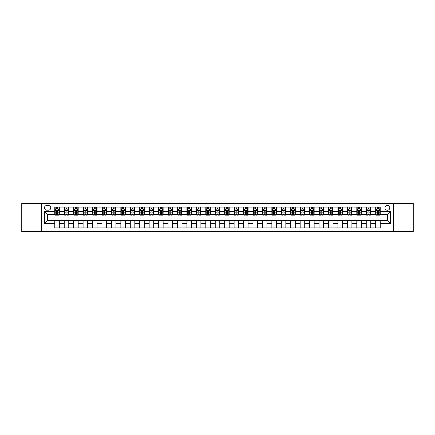 <?xml version="1.0" encoding="UTF-8"?>
<svg xmlns="http://www.w3.org/2000/svg" width="435" height="435" viewBox="0 0 435 435"><rect width="100%" height="100%" fill="white"/><g stroke="black" fill="none" stroke-linecap="round" stroke-linejoin="round"><path stroke-width="0.65" d="M387.389 205.418A2.414 2.414 0 0 0 384.975 207.838A2.414 2.414 0 0 0 387.389 210.252A2.414 2.414 0 0 0 389.803 207.838A2.414 2.414 0 0 0 387.389 205.418M393.43 231.469L413.25 231.469L413.25 203.531L393.43 203.531L393.43 231.469L41.57 231.469L41.57 203.531L21.75 203.531L21.75 231.469L41.57 231.469M46.779 210.176L48.443 210.176A2.338 2.338 0 0 0 50.781 207.838A2.338 2.338 0 0 0 48.443 205.494L46.779 205.494A2.338 2.338 0 0 0 44.441 207.838A2.338 2.338 0 0 0 46.779 210.176M393.43 203.531L41.57 203.531M54.783 223.313L44.593 223.313L44.593 211.687L54.783 211.687L54.783 214.705L47.611 214.705L47.611 220.295L54.783 220.295L54.783 227.88L380.217 227.88L380.217 220.295L387.389 220.295L387.389 214.705L380.217 214.705L380.217 211.687L390.407 211.687L390.407 223.313L380.217 223.313M380.217 211.687L380.217 207.12L54.783 207.12L54.783 211.687M375.688 207.12L375.688 214.705L376.063 214.705M377.498 214.705L378.406 214.705M379.837 214.705L380.217 214.705M375.688 214.705L370.402 214.705M366.248 207.12L366.248 214.705L366.623 214.705M368.059 214.705L368.967 214.705M366.248 214.705L360.963 214.705M356.809 207.12L356.809 214.705L357.184 214.705M358.619 214.705L359.527 214.705M356.809 214.705L351.523 214.705M347.369 207.12L347.369 214.705L347.75 214.705M349.185 214.705L350.088 214.705M347.369 214.705L342.084 214.705M337.935 207.12L337.935 214.705L338.31 214.705M339.746 214.705L340.648 214.705M337.935 214.705L332.644 214.705M328.496 207.12L328.496 214.705L328.871 214.705M330.306 214.705L331.214 214.705M328.496 214.705L323.21 214.705M319.056 207.12L319.056 214.705L319.431 214.705M320.867 214.705L321.775 214.705M319.056 214.705L313.771 214.705M309.617 207.12L309.617 214.705L309.997 214.705M311.427 214.705L312.335 214.705M309.617 214.705L304.331 214.705M300.177 207.12L300.177 214.705L300.558 214.705M301.993 214.705L302.896 214.705M300.177 214.705L294.892 214.705M290.743 207.12L290.743 214.705L291.118 214.705M292.554 214.705L293.462 214.705M290.743 214.705L285.458 214.705M281.304 207.12L281.304 214.705L281.679 214.705M283.114 214.705L284.022 214.705M281.304 214.705L276.018 214.705M271.864 207.12L271.864 214.705L272.245 214.705M273.675 214.705L274.583 214.705M271.864 214.705L266.579 214.705M262.425 207.12L262.425 214.705L262.805 214.705M264.241 214.705L265.143 214.705M262.425 214.705L257.139 214.705M252.991 207.12L252.991 214.705L253.366 214.705M254.801 214.705L255.704 214.705M252.991 214.705L247.7 214.705M243.551 207.12L243.551 214.705L243.926 214.705M245.362 214.705L246.27 214.705M243.551 214.705L238.266 214.705M234.112 207.12L234.112 214.705L234.487 214.705M235.922 214.705L236.83 214.705M234.112 214.705L228.826 214.705M224.672 207.12L224.672 214.705L225.053 214.705M226.483 214.705L227.391 214.705M224.672 214.705L219.387 214.705M215.233 207.12L215.233 214.705L215.613 214.705M217.049 214.705L217.951 214.705M215.233 214.705L209.947 214.705M205.798 207.12L205.798 214.705L206.174 214.705M207.609 214.705L208.517 214.705M205.798 214.705L200.513 214.705M196.359 207.12L196.359 214.705L196.734 214.705M198.17 214.705L199.078 214.705M196.359 214.705L191.074 214.705M186.919 207.12L186.919 214.705L187.3 214.705M188.73 214.705L189.638 214.705M186.919 214.705L181.634 214.705M177.48 207.12L177.48 214.705L177.861 214.705M179.296 214.705L180.199 214.705M177.48 214.705L172.195 214.705M168.046 207.12L168.046 214.705L168.421 214.705M169.857 214.705L170.759 214.705M168.046 214.705L162.755 214.705M158.606 207.12L158.606 214.705L158.982 214.705M160.417 214.705L161.325 214.705M158.606 214.705L153.321 214.705M149.167 207.12L149.167 214.705L149.542 214.705M150.978 214.705L151.886 214.705M149.167 214.705L143.882 214.705M139.727 207.12L139.727 214.705L140.108 214.705M141.538 214.705L142.446 214.705M139.727 214.705L134.442 214.705M130.288 207.12L130.288 214.705L130.669 214.705M132.104 214.705L133.007 214.705M130.288 214.705L125.003 214.705M120.854 207.12L120.854 214.705L121.229 214.705M122.665 214.705L123.573 214.705M120.854 214.705L115.569 214.705M111.414 207.12L111.414 214.705L111.79 214.705M113.225 214.705L114.133 214.705M111.414 214.705L106.129 214.705M101.975 207.12L101.975 214.705L102.355 214.705M103.786 214.705L104.694 214.705M101.975 214.705L96.69 214.705M92.535 207.12L92.535 214.705L92.916 214.705M94.352 214.705L95.254 214.705M92.535 214.705L87.25 214.705M83.101 207.12L83.101 214.705L83.477 214.705M84.912 214.705L85.815 214.705M83.101 214.705L77.816 214.705M73.662 207.12L73.662 214.705L74.037 214.705M75.472 214.705L76.381 214.705M73.662 214.705L68.377 214.705M64.222 207.12L64.222 214.705L64.597 214.705M66.033 214.705L66.941 214.705M64.222 214.705L58.937 214.705M54.783 214.705L55.163 214.705M56.593 214.705L57.502 214.705M54.783 220.295L59.312 220.295L59.312 227.88M380.217 220.295L59.312 220.295M59.312 207.12L59.312 214.705M54.783 209.007L55.163 209.007M56.593 209.007L57.502 209.007M58.937 209.007L59.312 209.007M54.783 225.993L59.312 225.993M64.222 220.295L64.222 227.88M68.752 207.12L68.752 214.705M64.222 209.007L64.597 209.007M66.033 209.007L66.941 209.007M68.377 209.007L68.752 209.007M68.752 220.295L68.752 227.88M64.222 225.993L68.752 225.993M73.662 220.295L73.662 227.88M78.191 220.295L78.191 227.88M73.662 225.993L78.191 225.993M78.191 207.12L78.191 214.705M73.662 209.007L74.037 209.007M75.472 209.007L76.381 209.007M77.816 209.007L78.191 209.007M83.101 220.295L83.101 227.88M87.631 220.295L87.631 227.88M83.101 225.993L87.631 225.993M87.631 207.12L87.631 214.705M83.101 209.007L83.477 209.007M84.912 209.007L85.815 209.007M87.25 209.007L87.631 209.007M92.535 220.295L92.535 227.88M97.065 220.295L97.065 227.88M92.535 225.993L97.065 225.993M97.065 207.12L97.065 214.705M92.535 209.007L92.916 209.007M94.352 209.007L95.254 209.007M96.69 209.007L97.065 209.007M101.975 220.295L101.975 227.88M106.504 220.295L106.504 227.88M101.975 225.993L106.504 225.993M106.504 207.12L106.504 214.705M101.975 209.007L102.355 209.007M103.786 209.007L104.694 209.007M106.129 209.007L106.504 209.007M111.414 220.295L111.414 227.88M115.944 220.295L115.944 227.88M111.414 225.993L115.944 225.993M115.944 207.12L115.944 214.705M111.414 209.007L111.79 209.007M113.225 209.007L114.133 209.007M115.569 209.007L115.944 209.007M120.854 220.295L120.854 227.88M125.383 220.295L125.383 227.88M120.854 225.993L125.383 225.993M125.383 207.12L125.383 214.705M120.854 209.007L121.229 209.007M122.665 209.007L123.573 209.007M125.003 209.007L125.383 209.007M130.288 220.295L130.288 227.88M134.823 220.295L134.823 227.88M130.288 225.993L134.823 225.993M134.823 207.12L134.823 214.705M130.288 209.007L130.669 209.007M132.104 209.007L133.007 209.007M134.442 209.007L134.823 209.007M139.727 220.295L139.727 227.88M144.257 220.295L144.257 227.88M139.727 225.993L144.257 225.993M144.257 207.12L144.257 214.705M139.727 209.007L140.108 209.007M141.538 209.007L142.446 209.007M143.882 209.007L144.257 209.007M149.167 220.295L149.167 227.88M153.696 220.295L153.696 227.88M149.167 225.993L153.696 225.993M153.696 207.12L153.696 214.705M149.167 209.007L149.542 209.007M150.978 209.007L151.886 209.007M153.321 209.007L153.696 209.007M158.606 220.295L158.606 227.88M163.136 220.295L163.136 227.88M158.606 225.993L163.136 225.993M163.136 207.12L163.136 214.705M158.606 209.007L158.982 209.007M160.417 209.007L161.325 209.007M162.755 209.007L163.136 209.007M168.046 220.295L168.046 227.88M172.575 220.295L172.575 227.88M168.046 225.993L172.575 225.993M172.575 207.12L172.575 214.705M168.046 209.007L168.421 209.007M169.857 209.007L170.759 209.007M172.195 209.007L172.575 209.007M177.48 220.295L177.48 227.88M182.009 220.295L182.009 227.88M177.48 225.993L182.009 225.993M182.009 207.12L182.009 214.705M177.48 209.007L177.861 209.007M179.296 209.007L180.199 209.007M181.634 209.007L182.009 209.007M186.919 220.295L186.919 227.88M191.449 220.295L191.449 227.88M186.919 225.993L191.449 225.993M191.449 207.12L191.449 214.705M186.919 209.007L187.3 209.007M188.73 209.007L189.638 209.007M191.074 209.007L191.449 209.007M196.359 220.295L196.359 227.88M200.888 220.295L200.888 227.88M196.359 225.993L200.888 225.993M200.888 207.12L200.888 214.705M196.359 209.007L196.734 209.007M198.17 209.007L199.078 209.007M200.513 209.007L200.888 209.007M205.798 220.295L205.798 227.88M210.328 220.295L210.328 227.88M205.798 225.993L210.328 225.993M210.328 207.12L210.328 214.705M205.798 209.007L206.174 209.007M207.609 209.007L208.517 209.007M209.947 209.007L210.328 209.007M215.233 220.295L215.233 227.88M219.767 220.295L219.767 227.88M215.233 225.993L219.767 225.993M219.767 207.12L219.767 214.705M215.233 209.007L215.613 209.007M217.049 209.007L217.951 209.007M219.387 209.007L219.767 209.007M224.672 220.295L224.672 227.88M229.201 220.295L229.201 227.88M224.672 225.993L229.201 225.993M229.201 207.12L229.201 214.705M224.672 209.007L225.053 209.007M226.483 209.007L227.391 209.007M228.826 209.007L229.201 209.007M234.112 220.295L234.112 227.88M238.641 220.295L238.641 227.88M234.112 225.993L238.641 225.993M238.641 207.12L238.641 214.705M234.112 209.007L234.487 209.007M235.922 209.007L236.83 209.007M238.266 209.007L238.641 209.007M243.551 220.295L243.551 227.88M248.08 220.295L248.08 227.88M243.551 225.993L248.08 225.993M248.08 207.12L248.08 214.705M243.551 209.007L243.926 209.007M245.362 209.007L246.27 209.007M247.7 209.007L248.08 209.007M252.991 220.295L252.991 227.88M257.52 220.295L257.52 227.88M252.991 225.993L257.52 225.993M257.52 207.12L257.52 214.705M252.991 209.007L253.366 209.007M254.801 209.007L255.704 209.007M257.139 209.007L257.52 209.007M262.425 220.295L262.425 227.88M266.954 220.295L266.954 227.88M262.425 225.993L266.954 225.993M266.954 207.12L266.954 214.705M262.425 209.007L262.805 209.007M264.241 209.007L265.143 209.007M266.579 209.007L266.954 209.007M271.864 220.295L271.864 227.88M276.394 220.295L276.394 227.88M271.864 225.993L276.394 225.993M276.394 207.12L276.394 214.705M271.864 209.007L272.245 209.007M273.675 209.007L274.583 209.007M276.018 209.007L276.394 209.007M281.304 220.295L281.304 227.88M285.833 220.295L285.833 227.88M281.304 225.993L285.833 225.993M285.833 207.12L285.833 214.705M281.304 209.007L281.679 209.007M283.114 209.007L284.022 209.007M285.458 209.007L285.833 209.007M290.743 220.295L290.743 227.88M295.273 220.295L295.273 227.88M290.743 225.993L295.273 225.993M295.273 207.12L295.273 214.705M290.743 209.007L291.118 209.007M292.554 209.007L293.462 209.007M294.892 209.007L295.273 209.007M300.177 220.295L300.177 227.88M304.712 220.295L304.712 227.88M300.177 225.993L304.712 225.993M304.712 207.12L304.712 214.705M300.177 209.007L300.558 209.007M301.993 209.007L302.896 209.007M304.331 209.007L304.712 209.007M309.617 220.295L309.617 227.88M314.146 220.295L314.146 227.88M309.617 225.993L314.146 225.993M314.146 207.12L314.146 214.705M309.617 209.007L309.997 209.007M311.427 209.007L312.335 209.007M313.771 209.007L314.146 209.007M319.056 220.295L319.056 227.88M323.586 220.295L323.586 227.88M319.056 225.993L323.586 225.993M323.586 207.12L323.586 214.705M319.056 209.007L319.431 209.007M320.867 209.007L321.775 209.007M323.21 209.007L323.586 209.007M328.496 220.295L328.496 227.88M333.025 220.295L333.025 227.88M328.496 225.993L333.025 225.993M333.025 207.12L333.025 214.705M328.496 209.007L328.871 209.007M330.306 209.007L331.214 209.007M332.644 209.007L333.025 209.007M337.935 220.295L337.935 227.88M342.465 220.295L342.465 227.88M337.935 225.993L342.465 225.993M342.465 207.12L342.465 214.705M337.935 209.007L338.31 209.007M339.746 209.007L340.648 209.007M342.084 209.007L342.465 209.007M347.369 220.295L347.369 227.88M351.899 220.295L351.899 227.88M347.369 225.993L351.899 225.993M351.899 207.12L351.899 214.705M347.369 209.007L347.75 209.007M349.185 209.007L350.088 209.007M351.523 209.007L351.899 209.007M356.809 220.295L356.809 227.88M361.338 220.295L361.338 227.88M356.809 225.993L361.338 225.993M361.338 207.12L361.338 214.705M356.809 209.007L357.184 209.007M358.619 209.007L359.527 209.007M360.963 209.007L361.338 209.007M366.248 220.295L366.248 227.88M370.778 220.295L370.778 227.88M366.248 225.993L370.778 225.993M370.778 207.12L370.778 214.705M366.248 209.007L366.623 209.007M368.059 209.007L368.967 209.007M370.402 209.007L370.778 209.007M375.688 220.295L375.688 227.88M375.688 225.993L380.217 225.993M375.688 209.007L376.063 209.007M377.498 209.007L378.406 209.007M379.837 209.007L380.217 209.007M47.611 214.705L44.593 211.687M47.611 220.295L44.593 223.313M390.407 211.687L387.389 214.705M390.407 223.313L387.389 220.295M57.502 208.099L56.593 208.099M58.937 214.21L57.502 214.21L57.502 215.162L58.937 215.162L58.937 210.551L58.181 209.045L55.919 209.045L55.163 210.551L55.163 215.162L56.593 215.162L56.593 214.21L55.163 214.21M55.163 210.551L55.163 207.12M58.937 210.551L58.937 207.12M56.593 209.045L56.593 207.12M57.502 207.12L57.502 209.045M57.502 214.21L57.502 211.122L56.593 211.122L56.593 214.21M66.941 208.099L66.033 208.099M68.377 214.21L66.941 214.21L66.941 215.162L68.377 215.162L68.377 210.551L67.621 209.045L65.353 209.045L64.597 210.551L64.597 215.162L66.033 215.162L66.033 214.21L64.597 214.21M64.597 210.551L64.597 207.12M68.377 210.551L68.377 207.12M66.033 209.045L66.033 207.12M66.941 207.12L66.941 209.045M66.941 214.21L66.941 211.122L66.033 211.122L66.033 214.21M76.381 208.099L75.472 208.099M77.816 214.21L76.381 214.21L76.381 215.162L77.816 215.162L77.816 210.551L77.06 209.045L74.793 209.045L74.037 210.551L74.037 215.162L75.472 215.162L75.472 214.21L74.037 214.21M74.037 210.551L74.037 207.12M77.816 210.551L77.816 207.12M75.472 209.045L75.472 207.12M76.381 207.12L76.381 209.045M76.381 214.21L76.381 211.122L75.472 211.122L75.472 214.21M85.815 208.099L84.912 208.099M87.25 214.21L85.815 214.21L85.815 215.162L87.25 215.162L87.25 210.551L86.494 209.045L84.232 209.045L83.477 210.551L83.477 215.162L84.912 215.162L84.912 214.21L83.477 214.21M83.477 210.551L83.477 207.12M87.25 210.551L87.25 207.12M84.912 209.045L84.912 207.12M85.815 207.12L85.815 209.045M85.815 214.21L85.815 211.122L84.912 211.122L84.912 214.21M95.254 208.099L94.352 208.099M96.69 214.21L95.254 214.21L95.254 215.162L96.69 215.162L96.69 210.551L95.934 209.045L93.672 209.045L92.916 210.551L92.916 215.162L94.352 215.162L94.352 214.21L92.916 214.21M92.916 210.551L92.916 207.12M96.69 210.551L96.69 207.12M94.352 209.045L94.352 207.12M95.254 207.12L95.254 209.045M95.254 214.21L95.254 211.122L94.352 211.122L94.352 214.21M104.694 208.099L103.786 208.099M106.129 214.21L104.694 214.21L104.694 215.162L106.129 215.162L106.129 210.551L105.373 209.045L103.106 209.045L102.355 210.551L102.355 215.162L103.786 215.162L103.786 214.21L102.355 214.21M102.355 210.551L102.355 207.12M106.129 210.551L106.129 207.12M103.786 209.045L103.786 207.12M104.694 207.12L104.694 209.045M104.694 214.21L104.694 211.122L103.786 211.122L103.786 214.21M114.133 208.099L113.225 208.099M115.569 214.21L114.133 214.21L114.133 215.162L115.569 215.162L115.569 210.551L114.813 209.045L112.545 209.045L111.79 210.551L111.79 215.162L113.225 215.162L113.225 214.21L111.79 214.21M111.79 210.551L111.79 207.12M115.569 210.551L115.569 207.12M113.225 209.045L113.225 207.12M114.133 207.12L114.133 209.045M114.133 214.21L114.133 211.122L113.225 211.122L113.225 214.21M123.573 208.099L122.665 208.099M125.003 214.21L123.573 214.21L123.573 215.162L125.003 215.162L125.003 210.551L124.252 209.045L121.985 209.045L121.229 210.551L121.229 215.162L122.665 215.162L122.665 214.21L121.229 214.21M121.229 210.551L121.229 207.12M125.003 210.551L125.003 207.12M122.665 209.045L122.665 207.12M123.573 207.12L123.573 209.045M123.573 214.21L123.573 211.122L122.665 211.122L122.665 214.21M133.007 208.099L132.104 208.099M134.442 214.21L133.007 214.21L133.007 215.162L134.442 215.162L134.442 210.551L133.686 209.045L131.424 209.045L130.669 210.551L130.669 215.162L132.104 215.162L132.104 214.21L130.669 214.21M130.669 210.551L130.669 207.12M134.442 210.551L134.442 207.12M132.104 209.045L132.104 207.12M133.007 207.12L133.007 209.045M133.007 214.21L133.007 211.122L132.104 211.122L132.104 214.21M142.446 208.099L141.538 208.099M143.882 214.21L142.446 214.21L142.446 215.162L143.882 215.162L143.882 210.551L143.126 209.045L140.858 209.045L140.108 210.551L140.108 215.162L141.538 215.162L141.538 214.21L140.108 214.21M140.108 210.551L140.108 207.12M143.882 210.551L143.882 207.12M141.538 209.045L141.538 207.12M142.446 207.12L142.446 209.045M142.446 214.21L142.446 211.122L141.538 211.122L141.538 214.21M151.886 208.099L150.978 208.099M153.321 214.21L151.886 214.21L151.886 215.162L153.321 215.162L153.321 210.551L152.565 209.045L150.298 209.045L149.542 210.551L149.542 215.162L150.978 215.162L150.978 214.21L149.542 214.21M149.542 210.551L149.542 207.12M153.321 210.551L153.321 207.12M150.978 209.045L150.978 207.12M151.886 207.12L151.886 209.045M151.886 214.21L151.886 211.122L150.978 211.122L150.978 214.21M161.325 208.099L160.417 208.099M162.755 214.21L161.325 214.21L161.325 215.162L162.755 215.162L162.755 210.551L162.005 209.045L159.737 209.045L158.982 210.551L158.982 215.162L160.417 215.162L160.417 214.21L158.982 214.21M158.982 210.551L158.982 207.12M162.755 210.551L162.755 207.12M160.417 209.045L160.417 207.12M161.325 207.12L161.325 209.045M161.325 214.21L161.325 211.122L160.417 211.122L160.417 214.21M170.759 208.099L169.857 208.099M172.195 214.21L170.759 214.21L170.759 215.162L172.195 215.162L172.195 210.551L171.439 209.045L169.177 209.045L168.421 210.551L168.421 215.162L169.857 215.162L169.857 214.21L168.421 214.21M168.421 210.551L168.421 207.12M172.195 210.551L172.195 207.12M169.857 209.045L169.857 207.12M170.759 207.12L170.759 209.045M170.759 214.21L170.759 211.122L169.857 211.122L169.857 214.21M180.199 208.099L179.296 208.099M181.634 214.21L180.199 214.21L180.199 215.162L181.634 215.162L181.634 210.551L180.878 209.045L178.616 209.045L177.861 210.551L177.861 215.162L179.296 215.162L179.296 214.21L177.861 214.21M177.861 210.551L177.861 207.12M181.634 210.551L181.634 207.12M179.296 209.045L179.296 207.12M180.199 207.12L180.199 209.045M180.199 214.21L180.199 211.122L179.296 211.122L179.296 214.21M189.638 208.099L188.73 208.099M191.074 214.21L189.638 214.21L189.638 215.162L191.074 215.162L191.074 210.551L190.318 209.045L188.05 209.045L187.3 210.551L187.3 215.162L188.73 215.162L188.73 214.21L187.3 214.21M187.3 210.551L187.3 207.12M191.074 210.551L191.074 207.12M188.73 209.045L188.73 207.12M189.638 207.12L189.638 209.045M189.638 214.21L189.638 211.122L188.73 211.122L188.73 214.21M199.078 208.099L198.17 208.099M200.513 214.21L199.078 214.21L199.078 215.162L200.513 215.162L200.513 210.551L199.757 209.045L197.49 209.045L196.734 210.551L196.734 215.162L198.17 215.162L198.17 214.21L196.734 214.21M196.734 210.551L196.734 207.12M200.513 210.551L200.513 207.12M198.17 209.045L198.17 207.12M199.078 207.12L199.078 209.045M199.078 214.21L199.078 211.122L198.17 211.122L198.17 214.21M208.517 208.099L207.609 208.099M209.947 214.21L208.517 214.21L208.517 215.162L209.947 215.162L209.947 210.551L209.197 209.045L206.929 209.045L206.174 210.551L206.174 215.162L207.609 215.162L207.609 214.21L206.174 214.21M206.174 210.551L206.174 207.12M209.947 210.551L209.947 207.12M207.609 209.045L207.609 207.12M208.517 207.12L208.517 209.045M208.517 214.21L208.517 211.122L207.609 211.122L207.609 214.21M217.951 208.099L217.049 208.099M219.387 214.21L217.951 214.21L217.951 215.162L219.387 215.162L219.387 210.551L218.631 209.045L216.369 209.045L215.613 210.551L215.613 215.162L217.049 215.162L217.049 214.21L215.613 214.21M215.613 210.551L215.613 207.12M219.387 210.551L219.387 207.12M217.049 209.045L217.049 207.12M217.951 207.12L217.951 209.045M217.951 214.21L217.951 211.122L217.049 211.122L217.049 214.21M227.391 208.099L226.483 208.099M228.826 214.21L227.391 214.21L227.391 215.162L228.826 215.162L228.826 210.551L228.07 209.045L225.803 209.045L225.053 210.551L225.053 215.162L226.483 215.162L226.483 214.21L225.053 214.21M225.053 210.551L225.053 207.12M228.826 210.551L228.826 207.12M226.483 209.045L226.483 207.12M227.391 207.12L227.391 209.045M227.391 214.21L227.391 211.122L226.483 211.122L226.483 214.21M236.83 208.099L235.922 208.099M238.266 214.21L236.83 214.21L236.83 215.162L238.266 215.162L238.266 210.551L237.51 209.045L235.243 209.045L234.487 210.551L234.487 215.162L235.922 215.162L235.922 214.21L234.487 214.21M234.487 210.551L234.487 207.12M238.266 210.551L238.266 207.12M235.922 209.045L235.922 207.12M236.83 207.12L236.83 209.045M236.83 214.21L236.83 211.122L235.922 211.122L235.922 214.21M246.27 208.099L245.362 208.099M247.7 214.21L246.27 214.21L246.27 215.162L247.7 215.162L247.7 210.551L246.95 209.045L244.682 209.045L243.926 210.551L243.926 215.162L245.362 215.162L245.362 214.21L243.926 214.21M243.926 210.551L243.926 207.12M247.7 210.551L247.7 207.12M245.362 209.045L245.362 207.12M246.27 207.12L246.27 209.045M246.27 214.21L246.27 211.122L245.362 211.122L245.362 214.21M255.704 208.099L254.801 208.099M257.139 214.21L255.704 214.21L255.704 215.162L257.139 215.162L257.139 210.551L256.384 209.045L254.122 209.045L253.366 210.551L253.366 215.162L254.801 215.162L254.801 214.21L253.366 214.21M253.366 210.551L253.366 207.12M257.139 210.551L257.139 207.12M254.801 209.045L254.801 207.12M255.704 207.12L255.704 209.045M255.704 214.21L255.704 211.122L254.801 211.122L254.801 214.21M265.143 208.099L264.241 208.099M266.579 214.21L265.143 214.21L265.143 215.162L266.579 215.162L266.579 210.551L265.823 209.045L263.561 209.045L262.805 210.551L262.805 215.162L264.241 215.162L264.241 214.21L262.805 214.21M262.805 210.551L262.805 207.12M266.579 210.551L266.579 207.12M264.241 209.045L264.241 207.12M265.143 207.12L265.143 209.045M265.143 214.21L265.143 211.122L264.241 211.122L264.241 214.21M274.583 208.099L273.675 208.099M276.018 214.21L274.583 214.21L274.583 215.162L276.018 215.162L276.018 210.551L275.263 209.045L272.995 209.045L272.245 210.551L272.245 215.162L273.675 215.162L273.675 214.21L272.245 214.21M272.245 210.551L272.245 207.12M276.018 210.551L276.018 207.12M273.675 209.045L273.675 207.12M274.583 207.12L274.583 209.045M274.583 214.21L274.583 211.122L273.675 211.122L273.675 214.21M284.022 208.099L283.114 208.099M285.458 214.21L284.022 214.21L284.022 215.162L285.458 215.162L285.458 210.551L284.702 209.045L282.435 209.045L281.679 210.551L281.679 215.162L283.114 215.162L283.114 214.21L281.679 214.21M281.679 210.551L281.679 207.12M285.458 210.551L285.458 207.12M283.114 209.045L283.114 207.12M284.022 207.12L284.022 209.045M284.022 214.21L284.022 211.122L283.114 211.122L283.114 214.21M293.462 208.099L292.554 208.099M294.892 214.21L293.462 214.21L293.462 215.162L294.892 215.162L294.892 210.551L294.142 209.045L291.874 209.045L291.118 210.551L291.118 215.162L292.554 215.162L292.554 214.21L291.118 214.21M291.118 210.551L291.118 207.12M294.892 210.551L294.892 207.12M292.554 209.045L292.554 207.12M293.462 207.12L293.462 209.045M293.462 214.21L293.462 211.122L292.554 211.122L292.554 214.21M302.896 208.099L301.993 208.099M304.331 214.21L302.896 214.21L302.896 215.162L304.331 215.162L304.331 210.551L303.576 209.045L301.314 209.045L300.558 210.551L300.558 215.162L301.993 215.162L301.993 214.21L300.558 214.21M300.558 210.551L300.558 207.12M304.331 210.551L304.331 207.12M301.993 209.045L301.993 207.12M302.896 207.12L302.896 209.045M302.896 214.21L302.896 211.122L301.993 211.122L301.993 214.21M312.335 208.099L311.427 208.099M313.771 214.21L312.335 214.21L312.335 215.162L313.771 215.162L313.771 210.551L313.015 209.045L310.748 209.045L309.997 210.551L309.997 215.162L311.427 215.162L311.427 214.21L309.997 214.21M309.997 210.551L309.997 207.12M313.771 210.551L313.771 207.12M311.427 209.045L311.427 207.12M312.335 207.12L312.335 209.045M312.335 214.21L312.335 211.122L311.427 211.122L311.427 214.21M321.775 208.099L320.867 208.099M323.21 214.21L321.775 214.21L321.775 215.162L323.21 215.162L323.21 210.551L322.455 209.045L320.187 209.045L319.431 210.551L319.431 215.162L320.867 215.162L320.867 214.21L319.431 214.21M319.431 210.551L319.431 207.12M323.21 210.551L323.21 207.12M320.867 209.045L320.867 207.12M321.775 207.12L321.775 209.045M321.775 214.21L321.775 211.122L320.867 211.122L320.867 214.21M331.214 208.099L330.306 208.099M332.644 214.21L331.214 214.21L331.214 215.162L332.644 215.162L332.644 210.551L331.894 209.045L329.627 209.045L328.871 210.551L328.871 215.162L330.306 215.162L330.306 214.21L328.871 214.21M328.871 210.551L328.871 207.12M332.644 210.551L332.644 207.12M330.306 209.045L330.306 207.12M331.214 207.12L331.214 209.045M331.214 214.21L331.214 211.122L330.306 211.122L330.306 214.21M340.648 208.099L339.746 208.099M342.084 214.21L340.648 214.21L340.648 215.162L342.084 215.162L342.084 210.551L341.328 209.045L339.066 209.045L338.31 210.551L338.31 215.162L339.746 215.162L339.746 214.21L338.31 214.21M338.31 210.551L338.31 207.12M342.084 210.551L342.084 207.12M339.746 209.045L339.746 207.12M340.648 207.12L340.648 209.045M340.648 214.21L340.648 211.122L339.746 211.122L339.746 214.21M350.088 208.099L349.185 208.099M351.523 214.21L350.088 214.21L350.088 215.162L351.523 215.162L351.523 210.551L350.768 209.045L348.506 209.045L347.75 210.551L347.75 215.162L349.185 215.162L349.185 214.21L347.75 214.21M347.75 210.551L347.75 207.12M351.523 210.551L351.523 207.12M349.185 209.045L349.185 207.12M350.088 207.12L350.088 209.045M350.088 214.21L350.088 211.122L349.185 211.122L349.185 214.21M359.527 208.099L358.619 208.099M360.963 214.21L359.527 214.21L359.527 215.162L360.963 215.162L360.963 210.551L360.207 209.045L357.94 209.045L357.184 210.551L357.184 215.162L358.619 215.162L358.619 214.21L357.184 214.21M357.184 210.551L357.184 207.12M360.963 210.551L360.963 207.12M358.619 209.045L358.619 207.12M359.527 207.12L359.527 209.045M359.527 214.21L359.527 211.122L358.619 211.122L358.619 214.21M368.967 208.099L368.059 208.099M370.402 214.21L368.967 214.21L368.967 215.162L370.402 215.162L370.402 210.551L369.647 209.045L367.379 209.045L366.623 210.551L366.623 215.162L368.059 215.162L368.059 214.21L366.623 214.21M366.623 210.551L366.623 207.12M370.402 210.551L370.402 207.12M368.059 209.045L368.059 207.12M368.967 207.12L368.967 209.045M368.967 214.21L368.967 211.122L368.059 211.122L368.059 214.21M378.406 208.099L377.498 208.099M379.837 214.21L378.406 214.21L378.406 215.162L379.837 215.162L379.837 210.551L379.081 209.045L376.819 209.045L376.063 210.551L376.063 215.162L377.498 215.162L377.498 214.21L376.063 214.21M376.063 210.551L376.063 207.12M379.837 210.551L379.837 207.12M377.498 209.045L377.498 207.12M378.406 207.12L378.406 209.045M378.406 214.21L378.406 211.122L377.498 211.122L377.498 214.21M64.222 223.313L59.312 223.313M64.222 211.687L59.312 211.687M73.662 211.687L68.752 211.687M73.662 223.313L68.752 223.313M83.101 211.687L78.191 211.687M83.101 223.313L78.191 223.313M92.535 211.687L87.631 211.687M92.535 223.313L87.631 223.313M101.975 211.687L97.065 211.687M101.975 223.313L97.065 223.313M111.414 211.687L106.504 211.687M111.414 223.313L106.504 223.313M120.854 211.687L115.944 211.687M120.854 223.313L115.944 223.313M130.288 211.687L125.383 211.687M130.288 223.313L125.383 223.313M139.727 211.687L134.823 211.687M139.727 223.313L134.823 223.313M149.167 211.687L144.257 211.687M149.167 223.313L144.257 223.313M158.606 211.687L153.696 211.687M158.606 223.313L153.696 223.313M168.046 211.687L163.136 211.687M168.046 223.313L163.136 223.313M177.48 211.687L172.575 211.687M177.48 223.313L172.575 223.313M186.919 211.687L182.009 211.687M186.919 223.313L182.009 223.313M196.359 211.687L191.449 211.687M196.359 223.313L191.449 223.313M205.798 211.687L200.888 211.687M205.798 223.313L200.888 223.313M215.233 211.687L210.328 211.687M215.233 223.313L210.328 223.313M224.672 211.687L219.767 211.687M224.672 223.313L219.767 223.313M234.112 211.687L229.201 211.687M234.112 223.313L229.201 223.313M243.551 211.687L238.641 211.687M243.551 223.313L238.641 223.313M252.991 211.687L248.08 211.687M252.991 223.313L248.08 223.313M262.425 211.687L257.52 211.687M262.425 223.313L257.52 223.313M271.864 211.687L266.954 211.687M271.864 223.313L266.954 223.313M281.304 211.687L276.394 211.687M281.304 223.313L276.394 223.313M290.743 211.687L285.833 211.687M290.743 223.313L285.833 223.313M300.177 211.687L295.273 211.687M300.177 223.313L295.273 223.313M309.617 211.687L304.712 211.687M309.617 223.313L304.712 223.313M319.056 211.687L314.146 211.687M319.056 223.313L314.146 223.313M328.496 211.687L323.586 211.687M328.496 223.313L323.586 223.313M337.935 211.687L333.025 211.687M337.935 223.313L333.025 223.313M347.369 211.687L342.465 211.687M347.369 223.313L342.465 223.313M356.809 211.687L351.899 211.687M356.809 223.313L351.899 223.313M366.248 211.687L361.338 211.687M366.248 223.313L361.338 223.313M375.688 211.687L370.778 211.687M375.688 223.313L370.778 223.313M58.915 210.518L55.18 210.518M55.163 209.132L55.87 209.132M58.225 209.132L58.937 209.132M56.593 212.188L55.163 212.188M58.937 212.188L57.502 212.188M57.502 208.582L56.593 208.582M68.355 210.518L64.619 210.518M64.597 209.132L65.31 209.132M67.664 209.132L68.377 209.132M66.033 212.188L64.597 212.188M68.377 212.188L66.941 212.188M66.941 208.582L66.033 208.582M77.794 210.518L74.059 210.518M74.037 209.132L74.749 209.132M77.104 209.132L77.816 209.132M75.472 212.188L74.037 212.188M77.816 212.188L76.381 212.188M76.381 208.582L75.472 208.582M87.234 210.518L83.493 210.518M83.477 209.132L84.189 209.132M86.543 209.132L87.25 209.132M84.912 212.188L83.477 212.188M87.25 212.188L85.815 212.188M85.815 208.582L84.912 208.582M96.673 210.518L92.932 210.518M92.916 209.132L93.623 209.132M95.983 209.132L96.69 209.132M94.352 212.188L92.916 212.188M96.69 212.188L95.254 212.188M95.254 208.582L94.352 208.582M106.107 210.518L102.372 210.518M102.355 209.132L103.062 209.132M105.417 209.132L106.129 209.132M103.786 212.188L102.355 212.188M106.129 212.188L104.694 212.188M104.694 208.582L103.786 208.582M115.547 210.518L111.811 210.518M111.79 209.132L112.502 209.132M114.856 209.132L115.569 209.132M113.225 212.188L111.79 212.188M115.569 212.188L114.133 212.188M114.133 208.582L113.225 208.582M124.986 210.518L121.251 210.518M121.229 209.132L121.941 209.132M124.296 209.132L125.003 209.132M122.665 212.188L121.229 212.188M125.003 212.188L123.573 212.188M123.573 208.582L122.665 208.582M134.426 210.518L130.685 210.518M130.669 209.132L131.375 209.132M133.735 209.132L134.442 209.132M132.104 212.188L130.669 212.188M134.442 212.188L133.007 212.188M133.007 208.582L132.104 208.582M143.86 210.518L140.124 210.518M140.108 209.132L140.815 209.132M143.169 209.132L143.882 209.132M141.538 212.188L140.108 212.188M143.882 212.188L142.446 212.188M142.446 208.582L141.538 208.582M153.299 210.518L149.564 210.518M149.542 209.132L150.254 209.132M152.609 209.132L153.321 209.132M150.978 212.188L149.542 212.188M153.321 212.188L151.886 212.188M151.886 208.582L150.978 208.582M162.739 210.518L159.003 210.518M158.982 209.132L159.694 209.132M162.048 209.132L162.755 209.132M160.417 212.188L158.982 212.188M162.755 212.188L161.325 212.188M161.325 208.582L160.417 208.582M172.178 210.518L168.437 210.518M168.421 209.132L169.128 209.132M171.488 209.132L172.195 209.132M169.857 212.188L168.421 212.188M172.195 212.188L170.759 212.188M170.759 208.582L169.857 208.582M181.618 210.518L177.877 210.518M177.861 209.132L178.567 209.132M180.927 209.132L181.634 209.132M179.296 212.188L177.861 212.188M181.634 212.188L180.199 212.188M180.199 208.582L179.296 208.582M191.052 210.518L187.316 210.518M187.3 209.132L188.007 209.132M190.361 209.132L191.074 209.132M188.73 212.188L187.3 212.188M191.074 212.188L189.638 212.188M189.638 208.582L188.73 208.582M200.492 210.518L196.756 210.518M196.734 209.132L197.446 209.132M199.801 209.132L200.513 209.132M198.17 212.188L196.734 212.188M200.513 212.188L199.078 212.188M199.078 208.582L198.17 208.582M209.931 210.518L206.195 210.518M206.174 209.132L206.886 209.132M209.24 209.132L209.947 209.132M207.609 212.188L206.174 212.188M209.947 212.188L208.517 212.188M208.517 208.582L207.609 208.582M219.37 210.518L215.629 210.518M215.613 209.132L216.32 209.132M218.68 209.132L219.387 209.132M217.049 212.188L215.613 212.188M219.387 212.188L217.951 212.188M217.951 208.582L217.049 208.582M228.805 210.518L225.069 210.518M225.053 209.132L225.76 209.132M228.114 209.132L228.826 209.132M226.483 212.188L225.053 212.188M228.826 212.188L227.391 212.188M227.391 208.582L226.483 208.582M238.244 210.518L234.508 210.518M234.487 209.132L235.199 209.132M237.553 209.132L238.266 209.132M235.922 212.188L234.487 212.188M238.266 212.188L236.83 212.188M236.83 208.582L235.922 208.582M247.684 210.518L243.948 210.518M243.926 209.132L244.639 209.132M246.993 209.132L247.7 209.132M245.362 212.188L243.926 212.188M247.7 212.188L246.27 212.188M246.27 208.582L245.362 208.582M257.123 210.518L253.382 210.518M253.366 209.132L254.073 209.132M256.433 209.132L257.139 209.132M254.801 212.188L253.366 212.188M257.139 212.188L255.704 212.188M255.704 208.582L254.801 208.582M266.563 210.518L262.822 210.518M262.805 209.132L263.512 209.132M265.872 209.132L266.579 209.132M264.241 212.188L262.805 212.188M266.579 212.188L265.143 212.188M265.143 208.582L264.241 208.582M275.997 210.518L272.261 210.518M272.245 209.132L272.952 209.132M275.306 209.132L276.018 209.132M273.675 212.188L272.245 212.188M276.018 212.188L274.583 212.188M274.583 208.582L273.675 208.582M285.436 210.518L281.701 210.518M281.679 209.132L282.391 209.132M284.746 209.132L285.458 209.132M283.114 212.188L281.679 212.188M285.458 212.188L284.022 212.188M284.022 208.582L283.114 208.582M294.876 210.518L291.14 210.518M291.118 209.132L291.831 209.132M294.185 209.132L294.892 209.132M292.554 212.188L291.118 212.188M294.892 212.188L293.462 212.188M293.462 208.582L292.554 208.582M304.315 210.518L300.574 210.518M300.558 209.132L301.265 209.132M303.625 209.132L304.331 209.132M301.993 212.188L300.558 212.188M304.331 212.188L302.896 212.188M302.896 208.582L301.993 208.582M313.749 210.518L310.014 210.518M309.997 209.132L310.704 209.132M313.059 209.132L313.771 209.132M311.427 212.188L309.997 212.188M313.771 212.188L312.335 212.188M312.335 208.582L311.427 208.582M323.189 210.518L319.453 210.518M319.431 209.132L320.144 209.132M322.498 209.132L323.21 209.132M320.867 212.188L319.431 212.188M323.21 212.188L321.775 212.188M321.775 208.582L320.867 208.582M332.628 210.518L328.893 210.518M328.871 209.132L329.583 209.132M331.938 209.132L332.644 209.132M330.306 212.188L328.871 212.188M332.644 212.188L331.214 212.188M331.214 208.582L330.306 208.582M342.068 210.518L338.327 210.518M338.31 209.132L339.017 209.132M341.377 209.132L342.084 209.132M339.746 212.188L338.31 212.188M342.084 212.188L340.648 212.188M340.648 208.582L339.746 208.582M351.507 210.518L347.766 210.518M347.75 209.132L348.457 209.132M350.811 209.132L351.523 209.132M349.185 212.188L347.75 212.188M351.523 212.188L350.088 212.188M350.088 208.582L349.185 208.582M360.941 210.518L357.206 210.518M357.184 209.132L357.896 209.132M360.251 209.132L360.963 209.132M358.619 212.188L357.184 212.188M360.963 212.188L359.527 212.188M359.527 208.582L358.619 208.582M370.381 210.518L366.645 210.518M366.623 209.132L367.336 209.132M369.69 209.132L370.402 209.132M368.059 212.188L366.623 212.188M370.402 212.188L368.967 212.188M368.967 208.582L368.059 208.582M379.82 210.518L376.085 210.518M376.063 209.132L376.775 209.132M379.13 209.132L379.837 209.132M377.498 212.188L376.063 212.188M379.837 212.188L378.406 212.188M378.406 208.582L377.498 208.582"/></g></svg>
